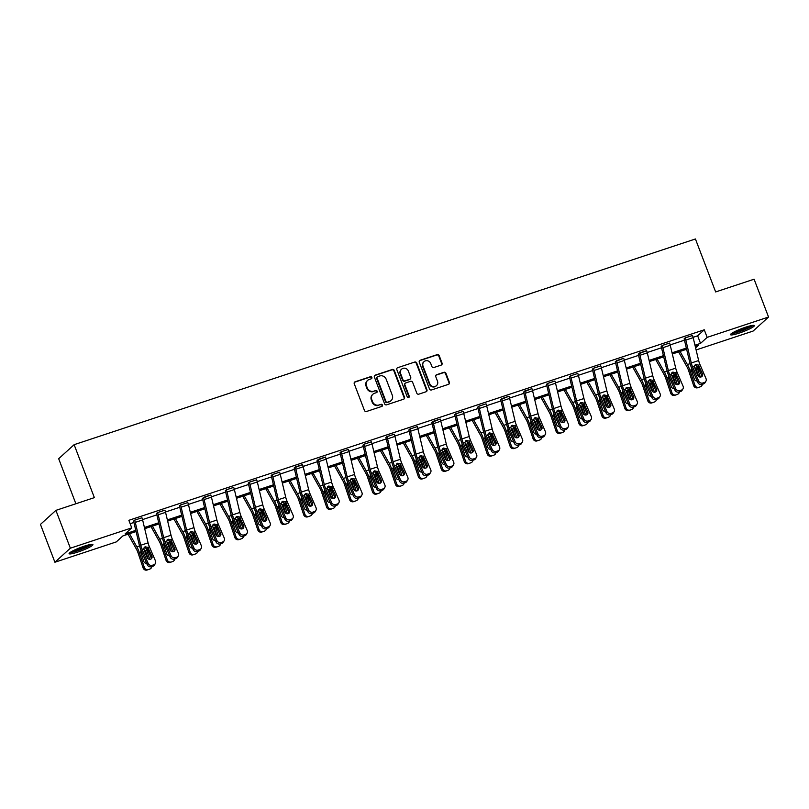 <?xml version="1.0" encoding="UTF-8"?>
<svg xmlns="http://www.w3.org/2000/svg" width="809" height="809" viewBox="0 0 809 809"><rect width="100%" height="100%" fill="white"/><g stroke="black" fill="none" stroke-linecap="round" stroke-linejoin="round"><path stroke-width="1.21" d="M371.867 377.419A1.122 1.052 47.8 0 0 370.461 376.711L355.131 381.787A1.608 1.507 47.8 0 0 354.251 383.749L364.465 410.487A1.608 1.507 47.8 0 0 366.467 411.498L381.808 406.421A1.122 1.052 47.8 0 0 382.424 405.046A1.122 1.052 47.8 0 0 381.009 404.338L379.027 404.996A5.137 4.814 47.8 0 1 372.595 401.77L371.746 399.545A5.137 4.814 47.8 0 1 374.547 393.265L376.529 392.608A1.122 1.052 47.8 0 0 377.146 391.232A1.122 1.052 47.8 0 0 375.74 390.525L373.748 391.182A5.137 4.814 47.8 0 1 367.316 387.956L366.467 385.731A5.137 4.814 47.8 0 1 369.268 379.451L371.26 378.794A1.122 1.052 47.8 0 0 371.867 377.419M371.382 378.743A1.122 1.052 47.8 0 0 370.047 377.095L354.706 382.172A1.608 1.507 47.8 0 0 354.423 382.293M381.929 406.371A1.122 1.052 47.8 0 0 380.594 404.722L379.027 404.996M376.65 392.557A1.122 1.052 47.8 0 0 375.315 390.909L373.748 391.182M739.183 333.096A12.752 1.689 -20.9 0 1 730.527 334.693A12.752 1.689 -20.9 0 1 745.696 327.18A12.752 1.689 -20.9 0 1 754.352 325.592A12.752 1.689 -20.9 0 1 739.183 333.096M77.745 552.092A12.752 1.689 -20.9 0 1 69.099 553.68A12.752 1.689 -20.9 0 1 84.267 546.176A12.752 1.689 -20.9 0 1 92.914 544.588A12.752 1.689 -20.9 0 1 77.745 552.092M441.178 365.092A1.608 1.507 47.8 0 0 442.058 363.13L439.196 355.626A1.608 1.507 47.8 0 0 437.184 354.625L420.154 360.258A1.608 1.507 47.8 0 0 419.274 362.22L429.488 388.957A1.608 1.507 47.8 0 0 431.49 389.968L448.53 384.326A1.608 1.507 47.8 0 0 449.399 382.364L445.941 373.303A1.608 1.507 47.8 0 0 443.929 372.292L436.648 374.709A1.608 1.507 47.8 0 0 435.768 376.67L437.487 381.17A4.288 4.025 47.8 0 1 436.506 385.62A4.288 4.025 47.8 0 1 429.761 383.719L423.036 366.123A4.288 4.025 47.8 0 1 424.017 361.663A4.288 4.025 47.8 0 1 430.762 363.565L431.885 366.497A1.608 1.507 47.8 0 0 433.897 367.508L441.178 365.092M136.074 531.543L122.907 535.902L116.294 541.909L54.901 562.235L40.45 524.404L55.912 510.368L94.36 497.636L74.135 444.677L695.427 238.979L715.652 291.938L754.099 279.206L768.55 317.037L753.088 331.073L696.104 349.943M55.912 510.368L70.353 548.199L131.746 527.872L125.122 533.889L135.791 530.36M693.091 337.323L697.641 335.806L704.265 329.799L128.864 520.308L131.746 527.872M704.265 329.799L707.157 337.363L768.55 317.037M394.307 370.492A1.608 1.507 47.8 0 0 392.294 369.48L375.265 375.123A1.608 1.507 47.8 0 0 374.385 377.085L384.599 403.822A1.608 1.507 47.8 0 0 386.601 404.834L403.64 399.191A1.608 1.507 47.8 0 0 404.51 397.229L394.307 370.492L393.882 370.866A1.608 1.507 47.8 0 0 391.88 369.865L374.84 375.497A1.608 1.507 47.8 0 0 374.557 375.629M397.704 367.691L414.734 362.048A1.608 1.507 47.8 0 1 416.746 363.059L426.96 389.796A1.608 1.507 47.8 0 1 426.08 391.758L418.789 394.175A1.608 1.507 47.8 0 1 416.787 393.164L412.641 382.323A1.608 1.507 47.8 0 0 410.628 381.312L405.794 382.91A1.608 1.507 47.8 0 0 404.925 384.882L409.233 396.167A1.122 1.052 47.8 0 1 408.98 397.33A1.122 1.052 47.8 0 1 407.21 396.835L396.835 369.652A1.608 1.507 47.8 0 1 397.704 367.691L414.734 362.048M54.901 562.235L70.353 548.199M74.135 444.677L58.683 458.713L75.884 503.764M695.609 347.85L698.319 345.392L695.265 346.404M694.982 345.221L700.533 343.38L707.157 337.363M144.427 527.498L158.736 522.766M167.362 519.904L181.671 515.171M190.307 512.309L204.606 507.577M213.242 504.715L227.551 499.982M236.188 497.12L250.487 492.378M259.123 489.526L273.432 484.783M282.068 481.931L296.367 477.189M305.003 474.337L319.312 469.594M327.938 466.742L342.247 462M350.884 459.148L365.193 454.405M373.819 451.543L388.128 446.811M396.764 443.949L411.073 439.216M419.699 436.354L434.008 431.622M442.644 428.76L456.954 424.027M465.579 421.165L479.889 416.433M488.525 413.571L502.834 408.838M511.46 405.976L525.769 401.244M534.405 398.382L548.704 393.649M557.34 390.787L571.65 386.055M580.286 383.193L594.585 378.45M603.221 375.598L617.53 370.856M626.166 368.004L640.465 363.261M649.101 360.409L663.41 355.667M672.036 352.815L686.345 348.072M686.629 349.255L672.319 353.998M663.693 356.85L649.384 361.593M640.748 364.444L626.439 369.187M617.813 372.039L603.504 376.782M594.868 379.633L580.569 384.376M571.933 387.238L557.623 391.971M548.987 394.832L534.688 399.565M526.052 402.427L511.743 407.16M503.107 410.021L488.808 414.754M480.172 417.616L465.863 422.349M457.237 425.21L442.928 429.943M434.291 432.805L419.982 437.538M411.356 440.399L397.047 445.132M388.411 447.994L374.102 452.737M365.476 455.588L351.167 460.331M342.531 463.183L328.221 467.926M319.595 470.777L305.286 475.52M296.65 478.372L282.341 483.115M273.715 485.966L259.406 490.709M250.77 493.571L236.471 498.304M227.835 501.165L213.525 505.898M204.889 508.76L190.59 513.493M181.954 516.354L167.645 521.087M159.009 523.949L144.71 528.681M697.641 335.806L700.533 343.38M130.158 523.706L133.91 522.462M142.536 519.6L156.845 514.868M165.471 512.006L179.78 507.273M188.416 504.411L202.725 499.679M211.351 496.817L225.66 492.074M234.297 489.223L248.606 484.48M257.232 481.628L271.541 476.885M280.177 474.034L294.486 469.291M303.112 466.439L317.421 461.696M326.057 458.845L340.367 454.102M348.992 451.25L363.302 446.507M371.938 443.656L386.247 438.913M394.873 436.051L409.182 431.318M417.808 428.457L432.127 423.724M440.753 420.862L455.062 416.129M463.688 413.268L478.008 408.535M486.634 405.673L500.943 400.94M509.569 398.079L523.878 393.346M532.514 390.484L546.823 385.751M555.449 382.89L569.758 378.147M578.395 375.295L592.704 370.552M601.33 367.701L615.639 362.958M624.275 360.106L638.584 355.363M647.21 352.512L661.519 347.769M670.155 344.917L684.465 340.174M702.01 384.417A3.266 2.993 -148.9 0 1 697.813 382.485L691.776 368.449A12.256 3.903 -108.3 0 1 689.764 362.371L684.293 339.477A1.638 0.526 71.7 0 0 684.101 338.86L685.132 337.879L692.504 335.472A5.724 1.82 71.7 0 1 693.171 337.656L698.642 360.551A8.171 2.609 -108.3 0 0 699.987 364.596L706.024 378.632A3.266 2.993 31.1 0 1 704.336 382.515L702.869 383.001L702.01 384.417L703.476 383.931L704.336 382.515M679.075 392.011A3.266 2.993 -148.9 0 1 674.878 390.08L668.841 376.043A12.256 3.903 -108.3 0 1 666.828 369.966L661.357 347.081A1.638 0.526 71.7 0 0 661.165 346.454L662.197 345.473L669.559 343.067A5.724 1.82 71.7 0 1 670.236 345.251L675.707 368.146A8.171 2.609 -108.3 0 0 677.042 372.191L683.089 386.227A3.266 2.993 31.1 0 1 681.4 390.11L679.924 390.595L679.075 392.011L680.541 391.526L681.4 390.11M656.129 399.606A3.266 2.993 -148.9 0 1 651.943 397.674L645.895 383.638A12.256 3.903 -108.3 0 1 643.883 377.57L638.412 354.676A1.638 0.526 71.7 0 0 638.22 354.049L646.624 350.661A5.724 1.82 71.7 0 1 647.291 352.845L652.762 375.74A8.171 2.609 -108.3 0 0 654.107 379.795L660.144 393.821A3.266 2.993 31.1 0 1 658.455 397.704L656.989 398.19L656.129 399.606L657.606 399.12L658.455 397.704M633.194 407.2A3.266 2.993 -148.9 0 1 628.997 405.269L622.96 391.232A12.256 3.903 -108.3 0 1 620.948 385.165L615.477 362.27A1.638 0.526 71.7 0 0 615.285 361.643L623.678 358.266A5.724 1.82 71.7 0 1 624.356 360.44L629.827 383.335A8.171 2.609 -108.3 0 0 631.172 387.39L637.209 401.416A3.266 2.993 31.1 0 1 635.52 405.299L634.044 405.784L633.194 407.2L634.66 406.715L635.52 405.299M610.249 414.795A3.266 2.993 -148.9 0 1 606.062 412.863L600.015 398.827A12.256 3.903 -108.3 0 1 598.003 392.759L592.532 369.865A1.638 0.526 71.7 0 0 592.34 369.238L593.381 368.257L600.743 365.86A5.724 1.82 71.7 0 1 601.421 368.034L606.881 390.929A8.171 2.609 -108.3 0 0 608.226 394.984L614.264 409.01A3.266 2.993 31.1 0 1 612.575 412.893L611.108 413.379L610.249 414.795L611.725 414.309L612.575 412.893M587.314 422.389A3.266 2.993 -148.9 0 1 583.117 420.458L577.08 406.421A12.256 3.903 -108.3 0 1 575.068 400.354L569.597 377.459A1.638 0.526 71.7 0 0 569.405 376.832L570.436 375.851L577.798 373.455A5.724 1.82 71.7 0 1 578.475 375.629L583.946 398.524A8.171 2.609 -108.3 0 0 585.291 402.579L591.328 416.605A3.266 2.993 31.1 0 1 589.64 420.488L588.163 420.973L587.314 422.389L588.78 421.904L589.64 420.488M564.369 429.983A3.266 2.993 -148.9 0 1 560.182 428.052L554.145 414.016A12.256 3.903 -108.3 0 1 552.122 407.948L546.662 385.054A1.638 0.526 71.7 0 0 546.459 384.427L547.501 383.446L554.863 381.049A5.724 1.82 71.7 0 1 555.54 383.223L561.001 406.118A8.171 2.609 -108.3 0 0 562.346 410.173L568.383 424.199A3.266 2.993 31.1 0 1 566.694 428.082L565.228 428.568L564.369 429.983L565.845 429.498L566.694 428.082M541.433 437.578A3.266 2.993 -148.9 0 1 537.237 435.647L531.2 421.62A12.256 3.903 -108.3 0 1 529.187 415.543L523.716 392.648A1.638 0.526 71.7 0 0 523.524 392.021L531.918 388.644A5.724 1.82 71.7 0 1 532.595 390.818L538.066 413.712A8.171 2.609 -108.3 0 0 539.411 417.768L545.448 431.794A3.266 2.993 31.1 0 1 543.759 435.677L542.283 436.162L541.433 437.578L542.9 437.093L543.759 435.677M518.488 445.172A3.266 2.993 -148.9 0 1 514.302 443.241L508.264 429.215A12.256 3.903 -108.3 0 1 506.242 423.137L500.781 400.243A1.638 0.526 71.7 0 0 500.589 399.616L508.982 396.238A5.724 1.82 71.7 0 1 509.66 398.422L515.121 421.317A8.171 2.609 -108.3 0 0 516.466 425.362L522.503 439.388A3.266 2.993 31.1 0 1 520.814 443.271L519.348 443.757L518.488 445.172L519.965 444.687L520.814 443.271M495.553 452.767A3.266 2.993 -148.9 0 1 491.356 450.835L485.319 436.809A12.256 3.903 -108.3 0 1 483.307 430.732L477.836 407.837A1.638 0.526 71.7 0 0 477.644 407.21L478.675 406.239L486.037 403.833A5.724 1.82 71.7 0 1 486.715 406.017L492.185 428.912A8.171 2.609 -108.3 0 0 493.53 432.957L499.568 446.993A3.266 2.993 31.1 0 1 497.879 450.866L496.402 451.351L495.553 452.767L497.019 452.282L497.879 450.866M472.608 460.361A3.266 2.993 -148.9 0 1 468.421 458.43L462.384 444.404A12.256 3.903 -108.3 0 1 460.361 438.326L454.901 415.432A1.638 0.526 71.7 0 0 454.709 414.815L455.74 413.834L463.102 411.427A5.724 1.82 71.7 0 1 463.779 413.611L469.24 436.506A8.171 2.609 -108.3 0 0 470.585 440.551L476.622 454.587A3.266 2.993 31.1 0 1 474.934 458.46L473.467 458.956L472.608 460.361L474.084 459.876L474.934 458.46M449.673 467.966A3.266 2.993 -148.9 0 1 445.476 466.024L439.439 451.998A12.256 3.903 -108.3 0 1 437.426 445.921L431.955 423.026A1.638 0.526 71.7 0 0 431.763 422.409L440.157 419.022A5.724 1.82 71.7 0 1 440.834 421.206L446.305 444.101A8.171 2.609 -108.3 0 0 447.65 448.146L453.687 462.182A3.266 2.993 31.1 0 1 451.998 466.055L450.522 466.55L449.673 467.966L451.139 467.471L451.998 466.055M426.727 475.561A3.266 2.993 -148.9 0 1 422.541 473.619L416.504 459.593A12.256 3.903 -108.3 0 1 414.481 453.515L409.02 430.621A1.638 0.526 71.7 0 0 408.828 430.004L409.86 429.023L417.222 426.616A5.724 1.82 71.7 0 1 417.899 428.8L423.36 451.695A8.171 2.609 -108.3 0 0 424.705 455.74L430.752 469.776A3.266 2.993 31.1 0 1 429.053 473.659L427.587 474.145L426.727 475.561L428.204 475.065L429.053 473.659M403.792 483.155A3.266 2.993 -148.9 0 1 399.595 481.213L393.558 467.187A12.256 3.903 -108.3 0 1 391.546 461.11L386.075 438.215A1.638 0.526 71.7 0 0 385.883 437.598L386.914 436.617L394.286 434.211A5.724 1.82 71.7 0 1 394.954 436.395L400.425 459.29A8.171 2.609 -108.3 0 0 401.77 463.335L407.807 477.371A3.266 2.993 31.1 0 1 406.118 481.254L404.652 481.739L403.792 483.155L405.258 482.67L406.118 481.254M380.857 490.75A3.266 2.993 -148.9 0 1 376.66 488.818L370.623 474.782A12.256 3.903 -108.3 0 1 368.601 468.704L363.14 445.81A1.638 0.526 71.7 0 0 362.948 445.193L363.979 444.212L371.341 441.805A5.724 1.82 71.7 0 1 372.019 443.989L377.49 466.884A8.171 2.609 -108.3 0 0 378.824 470.929L384.872 484.965A3.266 2.993 31.1 0 1 383.173 488.848L381.706 489.334L380.857 490.75L382.323 490.264L383.173 488.848M357.912 498.344A3.266 2.993 -148.9 0 1 353.715 496.413L347.678 482.376A12.256 3.903 -108.3 0 1 345.665 476.299L340.195 453.404A1.638 0.526 71.7 0 0 340.002 452.787L341.034 451.806L348.406 449.399A5.724 1.82 71.7 0 1 349.073 451.584L354.544 474.478A8.171 2.609 -108.3 0 0 355.889 478.523L361.926 492.56A3.266 2.993 31.1 0 1 360.238 496.443L358.771 496.928L357.912 498.344L359.378 497.859L360.238 496.443M334.977 505.938A3.266 2.993 -148.9 0 1 330.78 504.007L324.743 489.971A12.256 3.903 -108.3 0 1 322.73 483.903L317.259 461.009A1.638 0.526 71.7 0 0 317.067 460.382L325.461 456.994A5.724 1.82 71.7 0 1 326.138 459.178L331.609 482.073A8.171 2.609 -108.3 0 0 332.944 486.118L338.991 500.154A3.266 2.993 31.1 0 1 337.302 504.037L335.826 504.523L334.977 505.938L336.443 505.453L337.302 504.037M312.031 513.533A3.266 2.993 -148.9 0 1 307.845 511.601L301.797 497.565A12.256 3.903 -108.3 0 1 299.785 491.498L294.314 468.603A1.638 0.526 71.7 0 0 294.122 467.976L302.526 464.599A5.724 1.82 71.7 0 1 303.193 466.773L308.664 489.667A8.171 2.609 -108.3 0 0 310.009 493.723L316.046 507.749A3.266 2.993 31.1 0 1 314.357 511.632L312.891 512.117L312.031 513.533L313.508 513.048L314.357 511.632M289.096 521.127A3.266 2.993 -148.9 0 1 284.899 519.196L278.862 505.16A12.256 3.903 -108.3 0 1 276.85 499.092L271.379 476.198A1.638 0.526 71.7 0 0 271.187 475.571L272.218 474.59L279.58 472.193A5.724 1.82 71.7 0 1 280.258 474.367L285.729 497.262A8.171 2.609 -108.3 0 0 287.074 501.317L293.111 515.343A3.266 2.993 31.1 0 1 291.422 519.226L289.946 519.712L289.096 521.127L290.562 520.642L291.422 519.226M266.151 528.722A3.266 2.993 -148.9 0 1 261.964 526.79L255.917 512.754A12.256 3.903 -108.3 0 1 253.905 506.687L248.434 483.792A1.638 0.526 71.7 0 0 248.242 483.165L249.283 482.184L256.645 479.788A5.724 1.82 71.7 0 1 257.323 481.962L262.783 504.856A8.171 2.609 -108.3 0 0 264.128 508.912L270.166 522.938A3.266 2.993 31.1 0 1 268.477 526.821L267.01 527.306L266.151 528.722L267.627 528.237L268.477 526.821M243.216 536.316A3.266 2.993 -148.9 0 1 239.019 534.385L232.982 520.349A12.256 3.903 -108.3 0 1 230.97 514.281L225.499 491.387A1.638 0.526 71.7 0 0 225.306 490.76L226.338 489.779L233.7 487.382A5.724 1.82 71.7 0 1 234.377 489.556L239.848 512.451A8.171 2.609 -108.3 0 0 241.193 516.506L247.23 530.532A3.266 2.993 31.1 0 1 245.542 534.415L244.065 534.901L243.216 536.316L244.682 535.831L245.542 534.415M220.27 543.911A3.266 2.993 -148.9 0 1 216.084 541.979L210.047 527.943A12.256 3.903 -108.3 0 1 208.024 521.876L202.563 498.981A1.638 0.526 71.7 0 0 202.361 498.354L210.765 494.977A5.724 1.82 71.7 0 1 211.442 497.151L216.903 520.045A8.171 2.609 -108.3 0 0 218.248 524.101L224.285 538.127A3.266 2.993 31.1 0 1 222.596 542.01L221.13 542.495L220.27 543.911L221.747 543.426L222.596 542.01M197.335 551.505A3.266 2.993 -148.9 0 1 193.139 549.574L187.101 535.548A12.256 3.903 -108.3 0 1 185.089 529.47L179.618 506.576A1.638 0.526 71.7 0 0 179.426 505.949L180.458 504.978L187.819 502.571A5.724 1.82 71.7 0 1 188.497 504.755L193.968 527.64A8.171 2.609 -108.3 0 0 195.313 531.695L201.35 545.721A3.266 2.993 31.1 0 1 199.661 549.604L198.185 550.09L197.335 551.505L198.802 551.02L199.661 549.604M174.39 559.1A3.266 2.993 -148.9 0 1 170.203 557.168L164.166 543.142A12.256 3.903 -108.3 0 1 162.144 537.065L156.683 514.17A1.638 0.526 71.7 0 0 156.491 513.543L157.522 512.572L164.884 510.166A5.724 1.82 71.7 0 1 165.562 512.35L171.023 535.245A8.171 2.609 -108.3 0 0 172.368 539.29L178.405 553.316A3.266 2.993 31.1 0 1 176.716 557.199L175.25 557.684L174.39 559.1L175.866 558.615L176.716 557.199M151.455 566.694A3.266 2.993 -148.9 0 1 147.258 564.763L141.221 550.737A12.256 3.903 -108.3 0 1 139.209 544.659L133.738 521.765A1.638 0.526 71.7 0 0 133.546 521.138L134.577 520.167L141.939 517.76A5.724 1.82 71.7 0 1 142.617 519.944L148.087 542.839A8.171 2.609 -108.3 0 0 149.432 546.884L155.47 560.92A3.266 2.993 31.1 0 1 153.781 564.793L152.304 565.279L151.455 566.694L152.921 566.209L153.781 564.793M367.64 380.402L367.215 380.776A5.137 4.814 47.8 0 0 366.052 386.105L366.467 385.731M373.333 391.566A5.137 4.814 47.8 0 1 366.902 388.34L366.052 386.105M372.909 394.216L372.494 394.59A5.137 4.814 47.8 0 0 371.321 399.919L371.746 399.545M378.612 405.38A5.137 4.814 47.8 0 1 372.18 402.154L371.321 399.919M403.924 399.059A1.608 1.507 47.8 0 0 404.096 397.603L393.882 370.866M377.641 376.681A1.122 1.052 47.8 0 0 377.034 378.046L385.994 401.517A1.122 1.052 47.8 0 0 387.4 402.225L389.493 401.527A5.137 4.814 47.8 0 0 392.294 395.247L386.166 379.209A5.137 4.814 47.8 0 0 379.734 375.983L377.641 376.681M377.287 376.883L376.873 377.267A1.122 1.052 47.8 0 0 376.61 378.43L377.034 378.046M391.131 400.576L390.707 400.961A5.137 4.814 47.8 0 1 389.078 401.911L386.985 402.599A1.122 1.052 47.8 0 1 385.569 401.901L376.61 378.43M426.363 391.627A1.608 1.507 47.8 0 0 426.545 390.171L416.332 363.443A1.608 1.507 47.8 0 0 414.319 362.432M405.289 383.213L404.864 383.587A1.608 1.507 47.8 0 0 404.5 385.256L408.818 396.541L409.233 396.167M408.737 397.492A1.122 1.052 47.8 0 0 408.818 396.541M408.343 371.068A4.288 4.025 47.8 0 0 401.598 369.167A4.288 4.025 47.8 0 0 400.627 373.627L402.993 379.826A1.608 1.507 47.8 0 0 405.006 380.837L409.839 379.239A1.608 1.507 47.8 0 0 410.709 377.267L408.343 371.068M401.598 369.167L401.183 369.551A4.288 4.025 47.8 0 0 400.202 374.011L400.627 373.627M410.345 378.936L409.93 379.32A1.608 1.507 47.8 0 1 409.425 379.613L404.581 381.211A1.608 1.507 47.8 0 1 402.579 380.21L400.202 374.011M424.017 361.663L423.603 362.048A4.288 4.025 47.8 0 0 422.622 366.497L423.036 366.123M436.506 385.62L436.091 386.004A4.288 4.025 47.8 0 1 429.346 384.103L422.622 366.497M448.813 384.194A1.608 1.507 47.8 0 0 448.985 382.748L445.526 373.687A1.608 1.507 47.8 0 0 443.514 372.676L436.223 375.093A1.608 1.507 47.8 0 0 435.94 375.214M441.461 364.96A1.608 1.507 47.8 0 0 441.643 363.504L438.771 356.011A1.608 1.507 47.8 0 0 436.769 354.999L419.729 360.642A1.608 1.507 47.8 0 0 419.446 360.763M128.055 534.193L136.428 549.18A8.171 2.609 71.7 0 1 138.076 552.951L143.102 567.898L144.326 567.433A3.266 3.094 69 0 0 148.3 569.556L147.086 570.021A3.266 3.094 -111 0 1 143.102 567.898M129.501 533.718L136.822 546.823A12.256 3.903 71.7 0 1 139.29 552.486L144.326 567.433M145.721 547.582A12.256 3.903 71.7 0 1 146.641 550.049L149.776 559.353M146.591 563.206A2.619 2.478 -111 0 1 143.769 561.416L140.776 552.517L140.908 550.393M143.668 549.24L145.478 550.959L144.69 551.88M148.816 569.445A3.266 3.094 -111 0 1 148.553 569.536L148.3 569.556M149.776 569.071A3.266 3.094 69 0 0 151.819 566.583M148.128 558.827L145.478 550.959M148.553 569.536L147.086 570.021M141.939 517.76L134.587 520.197A5.724 1.82 71.7 0 1 135.265 522.371L140.736 545.266A8.171 2.609 -108.3 0 0 142.081 549.321L148.118 563.347A3.266 2.993 31.1 0 0 152.304 565.279M151.212 558.877A2.619 2.387 31.1 0 0 151.04 557.532L147.208 548.755L144.123 547.562M155.328 563.58L154.468 564.995A3.266 2.993 -148.9 0 1 152.921 566.209M147.845 547.41L151.89 556.117A2.619 2.387 -148.9 0 1 150.545 559.221A2.619 2.387 -148.9 0 1 147.187 557.674L143.658 548.795L145.236 546.793L147.845 547.41L149.432 546.884M144.649 547.086L145.236 546.793M151 526.598L159.373 541.585A8.171 2.609 71.7 0 1 161.011 545.357L166.047 560.303L167.261 559.838A3.266 3.094 69 0 0 171.245 561.962L170.021 562.427A3.266 3.094 -111 0 1 166.047 560.303M152.436 526.123L159.767 539.229A12.256 3.903 71.7 0 1 162.235 544.892L167.261 559.838M168.656 539.987A12.256 3.903 71.7 0 1 169.587 542.455L172.711 551.758M169.536 555.611A2.619 2.478 -111 0 1 166.705 553.821L163.711 544.922L163.853 542.799M166.614 541.646L168.424 543.365L167.635 544.285M171.751 561.851A3.266 3.094 -111 0 1 171.498 561.942L171.245 561.962M172.711 561.476A3.266 3.094 69 0 0 174.754 558.979M171.063 551.232L168.424 543.365M171.498 561.942L170.021 562.427M173.935 519.004L182.308 533.991A8.171 2.609 71.7 0 1 183.956 537.763L188.982 552.709L190.196 552.244A3.266 3.094 69 0 0 194.18 554.367L192.967 554.832A3.266 3.094 -111 0 1 188.982 552.709M175.381 518.529L182.703 531.634A12.256 3.903 71.7 0 1 185.17 537.297L190.196 552.244M191.602 532.393A12.256 3.903 71.7 0 1 192.522 534.86L195.657 544.164M192.471 548.017A2.619 2.478 -111 0 1 189.65 546.227L186.657 537.328L186.788 535.204M189.549 534.041L191.359 535.77L190.57 536.68M194.686 554.246A3.266 3.094 -111 0 1 194.433 554.347L194.18 554.367M195.657 553.882A3.266 3.094 69 0 0 197.699 551.384M194.008 543.638L191.359 535.77M194.433 554.347L192.967 554.832M157.522 512.572L157.533 512.603A5.724 1.82 71.7 0 1 158.21 514.777L163.671 537.672A8.171 2.609 -108.3 0 0 165.016 541.727L171.053 555.753A3.266 2.993 31.1 0 0 175.25 557.684M174.147 551.283A2.619 2.387 31.1 0 0 173.975 549.938L170.153 541.16L167.058 539.967M178.263 555.985L177.414 557.401A3.266 2.993 -148.9 0 1 175.866 558.615M170.79 539.815L174.835 548.522A2.619 2.387 -148.9 0 1 173.48 551.627A2.619 2.387 -148.9 0 1 170.123 550.08L166.603 541.201L168.181 539.199L170.79 539.815L172.368 539.29M167.594 539.492L168.181 539.199M180.458 504.978L180.468 505.008A5.724 1.82 71.7 0 1 181.145 507.182L186.616 530.077A8.171 2.609 -108.3 0 0 187.961 534.132L193.998 548.158A3.266 2.993 31.1 0 0 198.185 550.09M197.093 543.688A2.619 2.387 31.1 0 0 196.921 542.343L193.088 533.556L190.004 532.373M201.208 548.391L200.349 549.807A3.266 2.993 -148.9 0 1 198.802 551.02M193.725 532.221L197.77 540.928A2.619 2.387 -148.9 0 1 196.425 544.032A2.619 2.387 -148.9 0 1 193.068 542.485L189.539 533.606L191.116 531.604L193.725 532.221L195.313 531.695M190.53 531.897L191.116 531.604M69.817 552.699A12.661 1.679 159.1 0 0 81.143 549.493A12.661 1.679 159.1 0 0 91.73 544.336M90.648 544.467A11.033 1.466 -20.9 0 1 81.062 549.291A11.033 1.466 -20.9 0 1 70.707 552.082M72.891 550.848A10.214 1.355 159.1 0 0 88.201 545.003M731.245 333.712A12.661 1.679 159.1 0 0 742.581 330.497A12.661 1.679 159.1 0 0 753.159 325.339M752.077 325.471A11.033 1.466 -20.9 0 1 742.5 330.294A11.033 1.466 -20.9 0 1 732.145 333.086M734.329 331.852A10.214 1.355 159.1 0 0 749.63 326.007M196.88 511.409L205.253 526.386A8.171 2.609 71.7 0 1 206.892 530.168L211.928 545.114L213.141 544.649A3.266 3.094 69 0 0 217.125 546.773L215.902 547.238A3.266 3.094 -111 0 1 211.928 545.114M198.316 510.934L205.648 524.04A12.256 3.903 71.7 0 1 208.115 529.703L213.141 544.649M214.537 524.798A12.256 3.903 71.7 0 1 215.467 527.266L218.592 536.569M215.406 540.422A2.619 2.478 -111 0 1 212.585 538.632L209.592 529.733L209.733 527.61M212.494 526.447L214.294 528.176L213.505 529.086M217.631 546.651A3.266 3.094 -111 0 1 217.378 546.753L217.125 546.773M218.592 546.287A3.266 3.094 69 0 0 220.635 543.79M216.943 536.043L214.294 528.176M217.378 546.753L215.902 547.238M210.765 494.977L203.413 497.404A5.724 1.82 71.7 0 1 204.09 499.588L209.551 522.483A8.171 2.609 -108.3 0 0 210.896 526.538L216.933 540.564A3.266 2.993 31.1 0 0 221.13 542.495M220.028 536.094A2.619 2.387 31.1 0 0 219.856 534.749L216.033 525.961L212.939 524.768M224.144 540.796L223.294 542.212A3.266 2.993 -148.9 0 1 221.747 543.426M216.67 524.626L220.715 533.333A2.619 2.387 -148.9 0 1 219.36 536.438A2.619 2.387 -148.9 0 1 216.003 534.891L212.484 526.012L214.051 524.01L216.67 524.626L218.248 524.101M213.475 524.303L214.051 524.01M219.815 503.815L228.189 518.791A8.171 2.609 71.7 0 1 229.837 522.574L234.863 537.52L236.076 537.055A3.266 3.094 69 0 0 240.061 539.178L238.847 539.643A3.266 3.094 -111 0 1 234.863 537.52M221.262 503.34L228.583 516.445A12.256 3.903 71.7 0 1 231.05 522.108L236.076 537.055M237.472 517.194A12.256 3.903 71.7 0 1 238.402 519.671L241.537 528.975M238.352 532.828A2.619 2.478 -111 0 1 235.53 531.038L232.537 522.139L232.668 520.015M235.429 518.852L237.239 520.581L236.45 521.492M240.566 539.057A3.266 3.094 -111 0 1 240.313 539.158L240.061 539.178M241.537 538.693A3.266 3.094 69 0 0 243.58 536.195M239.889 528.449L237.239 520.581M240.313 539.158L238.847 539.643M226.338 489.779L226.348 489.809A5.724 1.82 71.7 0 1 227.026 491.993L232.496 514.888A8.171 2.609 -108.3 0 0 233.841 518.933L239.879 532.969A3.266 2.993 31.1 0 0 244.065 534.901M242.973 528.499A2.619 2.387 31.1 0 0 242.801 527.155L238.968 518.367L235.884 517.173M247.089 533.202L246.229 534.618A3.266 2.993 -148.9 0 1 244.682 535.831M239.606 517.032L243.651 525.739A2.619 2.387 -148.9 0 1 242.296 528.843A2.619 2.387 -148.9 0 1 238.948 527.296L235.419 518.417L236.997 516.415L239.606 517.032L241.193 516.506M236.41 516.708L236.997 516.415M242.751 496.22L251.134 511.197A8.171 2.609 71.7 0 1 252.772 514.979L257.798 529.925L259.022 529.46A3.266 3.094 69 0 0 263.006 531.584L261.782 532.049A3.266 3.094 -111 0 1 257.798 529.925M244.197 495.745L251.528 508.841A12.256 3.903 71.7 0 1 253.996 514.514L259.022 529.46M260.417 509.599A12.256 3.903 71.7 0 1 261.347 512.077L264.472 521.38M261.287 525.233A2.619 2.478 -111 0 1 258.465 523.443L255.472 514.544L255.614 512.421M258.374 511.258L260.174 512.977L259.386 513.897M263.512 531.462A3.266 3.094 -111 0 1 263.259 531.564L263.006 531.584M264.472 531.098A3.266 3.094 69 0 0 266.515 528.601M262.824 520.854L260.174 512.977M263.259 531.564L261.782 532.049M249.283 482.184L249.293 482.215A5.724 1.82 71.7 0 1 249.961 484.399L255.432 507.294A8.171 2.609 -108.3 0 0 256.777 511.339L262.814 525.375A3.266 2.993 31.1 0 0 267.01 527.306M265.908 520.895A2.619 2.387 31.1 0 0 265.736 519.56L261.914 510.772L258.819 509.579M270.024 525.607L269.164 527.023A3.266 2.993 -148.9 0 1 267.627 528.237M262.541 509.437L266.596 518.144A2.619 2.387 -148.9 0 1 265.241 521.249A2.619 2.387 -148.9 0 1 261.883 519.702L258.364 510.823L259.932 508.821L262.541 509.437L264.128 508.912M259.345 509.114L259.932 508.821M265.696 488.626L274.069 503.602A8.171 2.609 71.7 0 1 275.717 507.385L280.743 522.331L281.957 521.866A3.266 3.094 69 0 0 285.941 523.989L284.728 524.454A3.266 3.094 -111 0 1 280.743 522.331M267.142 488.151L274.463 501.246A12.256 3.903 71.7 0 1 276.931 506.919L281.957 521.866M283.352 502.005A12.256 3.903 71.7 0 1 284.283 504.482L287.417 513.786M284.232 517.639A2.619 2.478 -111 0 1 281.411 515.849L278.417 506.94L278.549 504.826M281.31 503.663L283.12 505.382L282.331 506.303M286.447 523.868A3.266 3.094 -111 0 1 286.194 523.969L285.941 523.989M287.417 523.504A3.266 3.094 69 0 0 289.46 521.006M285.769 513.26L283.12 505.382M286.194 523.969L284.728 524.454M272.218 474.59L272.228 474.62A5.724 1.82 71.7 0 1 272.906 476.804L278.377 499.699A8.171 2.609 -108.3 0 0 279.712 503.744L285.759 517.78A3.266 2.993 31.1 0 0 289.946 519.712M288.853 513.3A2.619 2.387 31.1 0 0 288.682 511.966L284.849 503.178L281.765 501.984M292.969 518.013L292.11 519.429A3.266 2.993 -148.9 0 1 290.562 520.642M285.486 501.833L289.531 510.55A2.619 2.387 -148.9 0 1 288.176 513.654A2.619 2.387 -148.9 0 1 284.829 512.107L281.299 503.218L282.877 501.226L285.486 501.833L287.074 501.317M282.29 501.519L282.877 501.226M288.631 481.031L297.014 496.008A8.171 2.609 71.7 0 1 298.652 499.79L303.678 514.736L304.902 514.271A3.266 3.094 69 0 0 308.886 516.395L307.663 516.86A3.266 3.094 -111 0 1 303.678 514.736M290.077 480.556L297.409 493.652A12.256 3.903 71.7 0 1 299.876 499.315L304.902 514.271M306.298 494.41A12.256 3.903 71.7 0 1 307.228 496.888L310.353 506.181M307.167 510.044A2.619 2.478 -111 0 1 304.346 508.254L301.353 499.345L301.484 497.232M304.255 496.069L306.055 497.788L305.266 498.708M309.392 516.273A3.266 3.094 -111 0 1 309.139 516.375L308.886 516.395M310.353 515.909A3.266 3.094 69 0 0 312.395 513.412M308.704 505.665L306.055 497.788M309.139 516.375L307.663 516.86M295.154 466.995L295.174 467.026A5.724 1.82 71.7 0 1 295.841 469.21L301.312 492.105A8.171 2.609 -108.3 0 0 302.657 496.15L308.694 510.186A3.266 2.993 31.1 0 0 312.891 512.117M311.789 505.706A2.619 2.387 31.1 0 0 311.617 504.371L307.794 495.583L304.7 494.39M315.904 510.418L315.045 511.824A3.266 2.993 -148.9 0 1 313.508 513.048M308.421 494.238L312.476 502.955A2.619 2.387 -148.9 0 1 311.121 506.06A2.619 2.387 -148.9 0 1 307.764 504.513L304.245 495.624L305.812 493.632L308.421 494.238L310.009 493.723M305.226 493.925L305.812 493.632M311.576 473.437L319.949 488.414A8.171 2.609 71.7 0 1 321.598 492.196L326.624 507.142L327.837 506.677A3.266 3.094 69 0 0 331.821 508.8L330.608 509.266A3.266 3.094 -111 0 1 326.624 507.142M313.022 472.962L320.344 486.057A12.256 3.903 71.7 0 1 322.811 491.72L327.837 506.677M329.233 486.816A12.256 3.903 71.7 0 1 330.163 489.293L333.288 498.587M330.112 502.45A2.619 2.478 -111 0 1 327.291 500.66L324.288 491.751L324.429 489.637M327.19 488.474L329 490.193L328.211 491.114M332.327 508.679A3.266 3.094 -111 0 1 332.074 508.78L331.821 508.8M333.298 508.315A3.266 3.094 69 0 0 335.331 505.817M331.65 498.071L329 490.193M332.074 508.78L330.608 509.266M325.461 456.994L318.109 459.431A5.724 1.82 71.7 0 1 318.786 461.615L324.257 484.51A8.171 2.609 -108.3 0 0 325.592 488.555L331.639 502.591A3.266 2.993 31.1 0 0 335.826 504.523M334.734 498.111A2.619 2.387 31.1 0 0 334.552 496.777L330.729 487.989L327.645 486.796M338.84 502.814L337.99 504.229A3.266 2.993 -148.9 0 1 336.443 505.453M331.366 486.644L335.411 495.361A2.619 2.387 -148.9 0 1 334.056 498.465A2.619 2.387 -148.9 0 1 330.709 496.918L327.18 488.029L328.757 486.037L331.366 486.644L332.944 486.118M328.171 486.33L328.757 486.037M334.511 465.842L342.895 480.819A8.171 2.609 71.7 0 1 344.533 484.591L349.559 499.547L350.782 499.082A3.266 3.094 69 0 0 354.767 501.206L353.543 501.671A3.266 3.094 -111 0 1 349.559 499.547M335.957 465.357L343.289 478.463A12.256 3.903 71.7 0 1 345.756 484.126L350.782 499.082M352.178 479.221A12.256 3.903 71.7 0 1 353.108 481.699L356.233 490.992M353.048 494.855A2.619 2.478 -111 0 1 350.226 493.065L347.233 484.156L347.364 482.043M350.135 480.88L351.935 482.599L351.146 483.519M355.272 501.084A3.266 3.094 -111 0 1 355.02 501.186L354.767 501.206M356.233 500.71A3.266 3.094 69 0 0 358.276 498.223M354.585 490.476L351.935 482.599M355.02 501.186L353.543 501.671M348.406 449.399L341.054 451.837A5.724 1.82 71.7 0 1 341.722 454.021L347.192 476.916A8.171 2.609 -108.3 0 0 348.537 480.961L354.575 494.997A3.266 2.993 31.1 0 0 358.771 496.928M357.669 490.517A2.619 2.387 31.1 0 0 357.497 489.182L353.664 480.394L350.58 479.201M361.785 495.219L360.925 496.635A3.266 2.993 -148.9 0 1 359.378 497.859M354.302 479.049L358.357 487.766A2.619 2.387 -148.9 0 1 357.002 490.871A2.619 2.387 -148.9 0 1 353.644 489.324L350.125 480.435L351.693 478.443L354.302 479.049L355.889 478.523M351.106 478.726L351.693 478.443M357.457 458.248L365.83 473.225A8.171 2.609 71.7 0 1 367.478 476.997L372.504 491.953L373.718 491.488A3.266 3.094 69 0 0 377.702 493.611L376.488 494.077A3.266 3.094 -111 0 1 372.504 491.953M358.903 457.763L366.224 470.868A12.256 3.903 71.7 0 1 368.692 476.531L373.718 491.488M375.113 471.627A12.256 3.903 71.7 0 1 376.043 474.104L379.168 483.398M375.993 487.261A2.619 2.478 -111 0 1 373.171 485.471L370.168 476.562L370.31 474.448M373.07 473.285L374.88 475.004L374.092 475.925M378.207 493.49A3.266 3.094 -111 0 1 377.955 493.591L377.702 493.611M379.168 493.116A3.266 3.094 69 0 0 381.211 490.628M377.53 482.882L374.88 475.004M377.955 493.591L376.488 494.077M363.979 444.212L363.989 444.242A5.724 1.82 71.7 0 1 364.667 446.426L370.128 469.321A8.171 2.609 -108.3 0 0 371.473 473.366L377.52 487.402A3.266 2.993 31.1 0 0 381.706 489.334M380.614 482.922A2.619 2.387 31.1 0 0 380.432 481.588L376.61 472.8L373.525 471.607M384.72 487.625L383.87 489.041A3.266 2.993 -148.9 0 1 382.323 490.264M377.247 471.455L381.292 480.172A2.619 2.387 -148.9 0 1 379.937 483.276A2.619 2.387 -148.9 0 1 376.589 481.729L373.06 472.84L374.638 470.848L377.247 471.455L378.824 470.929M374.051 471.131L374.638 470.848M380.392 450.653L388.765 465.63A8.171 2.609 71.7 0 1 390.413 469.402L395.439 484.358L396.663 483.883A3.266 3.094 69 0 0 400.637 486.007L399.424 486.482A3.266 3.094 -111 0 1 395.439 484.358M381.838 450.168L389.169 463.274A12.256 3.903 71.7 0 1 391.627 468.937L396.663 483.883M398.058 464.032A12.256 3.903 71.7 0 1 398.989 466.5L402.113 475.803M398.928 479.666A2.619 2.478 -111 0 1 396.107 477.876L393.113 468.967L393.245 466.854M396.006 465.691L397.816 467.41L397.027 468.33M401.153 485.896A3.266 3.094 -111 0 1 400.9 485.987L400.637 486.007M402.113 485.521A3.266 3.094 69 0 0 404.156 483.034M400.465 475.287L397.816 467.41M400.9 485.987L399.424 486.482M386.914 436.617L386.924 436.648A5.724 1.82 71.7 0 1 387.602 438.832L393.073 461.727A8.171 2.609 -108.3 0 0 394.418 465.772L400.455 479.808A3.266 2.993 31.1 0 0 404.652 481.739M403.549 475.328A2.619 2.387 31.1 0 0 403.378 473.993L399.545 465.205L396.461 464.012M407.665 480.03L406.806 481.446A3.266 2.993 -148.9 0 1 405.258 482.67M400.182 463.86L404.227 472.577A2.619 2.387 -148.9 0 1 402.882 475.682A2.619 2.387 -148.9 0 1 399.525 474.135L395.995 465.246L397.573 463.254L400.182 463.86L401.77 463.335M396.986 463.537L397.573 463.254M403.337 443.059L411.71 458.036A8.171 2.609 71.7 0 1 413.359 461.808L418.384 476.764L419.598 476.289A3.266 3.094 69 0 0 423.582 478.412L422.369 478.888A3.266 3.094 -111 0 1 418.384 476.764M404.783 442.574L412.105 455.679A12.256 3.903 71.7 0 1 414.572 461.342L419.598 476.289M420.993 456.438A12.256 3.903 71.7 0 1 421.924 458.905L425.049 468.209M421.873 472.072A2.619 2.478 -111 0 1 419.052 470.282L416.048 461.373L416.19 459.259M418.951 458.096L420.761 459.815L419.972 460.736M424.088 478.301A3.266 3.094 -111 0 1 423.835 478.392L423.582 478.412M425.049 477.927A3.266 3.094 69 0 0 427.091 475.439M423.41 467.683L420.761 459.815M423.835 478.392L422.369 478.888M409.86 429.023L409.87 429.053A5.724 1.82 71.7 0 1 410.547 431.237L416.008 454.132A8.171 2.609 -108.3 0 0 417.353 458.177L423.39 472.203A3.266 2.993 31.1 0 0 427.587 474.145M426.495 467.733A2.619 2.387 31.1 0 0 426.313 466.388L422.49 457.611L419.406 456.418M430.6 472.436L429.751 473.852A3.266 2.993 -148.9 0 1 428.204 475.065M423.127 456.266L427.172 464.983A2.619 2.387 -148.9 0 1 425.817 468.087A2.619 2.387 -148.9 0 1 422.47 466.54L418.941 457.651L420.518 455.649L423.127 456.266L424.705 455.74M419.932 455.942L420.518 455.649M426.272 435.454L434.645 450.441A8.171 2.609 71.7 0 1 436.294 454.213L441.32 469.159L442.543 468.694A3.266 3.094 69 0 0 446.517 470.818L445.304 471.283A3.266 3.094 -111 0 1 441.32 469.159M427.718 434.979L435.04 448.085A12.256 3.903 71.7 0 1 437.507 453.748L442.543 468.694M443.939 448.843A12.256 3.903 71.7 0 1 444.859 451.311L447.994 460.614M444.808 464.467A2.619 2.478 -111 0 1 441.987 462.687L438.994 453.778L439.125 451.665M441.886 450.502L443.696 452.221L442.907 453.141M447.033 470.707A3.266 3.094 -111 0 1 446.77 470.798L446.517 470.818M447.994 470.332A3.266 3.094 69 0 0 450.037 467.845M446.346 460.088L443.696 452.221M446.77 470.798L445.304 471.283M440.157 419.022L432.805 421.459A5.724 1.82 71.7 0 1 433.482 423.633L438.953 446.528A8.171 2.609 -108.3 0 0 440.298 450.583L446.335 464.609A3.266 2.993 31.1 0 0 450.522 466.55M449.43 460.139A2.619 2.387 31.1 0 0 449.258 458.794L445.425 450.016L442.341 448.823M453.546 464.841L452.686 466.257A3.266 2.993 -148.9 0 1 451.139 467.471M446.062 448.671L450.107 457.378A2.619 2.387 -148.9 0 1 448.762 460.483A2.619 2.387 -148.9 0 1 445.405 458.946L441.876 450.057L443.453 448.055L446.062 448.671L447.65 448.146M442.867 448.348L443.453 448.055M449.217 427.86L457.591 442.847A8.171 2.609 71.7 0 1 459.229 446.619L464.265 461.565L465.478 461.1A3.266 3.094 69 0 0 469.463 463.223L468.249 463.688A3.266 3.094 -111 0 1 464.265 461.565M450.653 427.385L457.985 440.49A12.256 3.903 71.7 0 1 460.452 446.153L465.478 461.1M466.874 441.249A12.256 3.903 71.7 0 1 467.804 443.716L470.929 453.02M467.754 456.873A2.619 2.478 -111 0 1 464.922 455.093L461.929 446.184L462.07 444.06M464.831 442.907L466.641 444.626L465.853 445.547M469.968 463.112A3.266 3.094 -111 0 1 469.716 463.203L469.463 463.223M470.929 462.738A3.266 3.094 69 0 0 472.972 460.25M469.281 452.494L466.641 444.626M469.716 463.203L468.249 463.688M455.74 413.834L455.75 413.864A5.724 1.82 71.7 0 1 456.428 416.038L461.888 438.933A8.171 2.609 -108.3 0 0 463.233 442.988L469.271 457.014A3.266 2.993 31.1 0 0 473.467 458.956M472.375 452.544A2.619 2.387 31.1 0 0 472.193 451.2L468.371 442.422L465.276 441.229M476.481 457.247L475.631 458.663A3.266 2.993 -148.9 0 1 474.084 459.876M469.008 441.077L473.053 449.784A2.619 2.387 -148.9 0 1 471.698 452.888A2.619 2.387 -148.9 0 1 468.35 451.341L464.821 442.462L466.399 440.46L469.008 441.077L470.585 440.551M465.812 440.753L466.399 440.46M472.153 420.265L480.526 435.252A8.171 2.609 71.7 0 1 482.174 439.024L487.2 453.97L488.424 453.505A3.266 3.094 69 0 0 492.398 455.629L491.184 456.094A3.266 3.094 -111 0 1 487.2 453.97M473.599 419.79L480.92 432.896A12.256 3.903 71.7 0 1 483.388 438.559L488.424 453.505M489.819 433.654A12.256 3.903 71.7 0 1 490.739 436.122L493.874 445.425M490.689 449.278A2.619 2.478 -111 0 1 487.867 447.488L484.874 438.589L485.006 436.466M487.766 435.313L489.576 437.032L488.788 437.952M492.914 455.518A3.266 3.094 -111 0 1 492.651 455.609L492.398 455.629M493.874 455.143A3.266 3.094 69 0 0 495.917 452.656M492.226 444.899L489.576 437.032M492.651 455.609L491.184 456.094M478.675 406.239L478.685 406.27A5.724 1.82 71.7 0 1 479.363 408.444L484.834 431.339A8.171 2.609 -108.3 0 0 486.179 435.394L492.216 449.42A3.266 2.993 31.1 0 0 496.402 451.351M495.31 444.95A2.619 2.387 31.1 0 0 495.138 443.605L491.306 434.827L488.221 433.634M499.426 449.652L498.566 451.068A3.266 2.993 -148.9 0 1 497.019 452.282M491.943 433.482L495.988 442.189A2.619 2.387 -148.9 0 1 494.643 445.294A2.619 2.387 -148.9 0 1 491.285 443.747L487.756 434.868L489.334 432.866L491.943 433.482L493.53 432.957M488.747 433.159L489.334 432.866M495.098 412.671L503.471 427.658A8.171 2.609 71.7 0 1 505.109 431.43L510.145 446.376L511.359 445.911A3.266 3.094 69 0 0 515.343 448.034L514.12 448.499A3.266 3.094 -111 0 1 510.145 446.376M496.534 412.196L503.865 425.301A12.256 3.903 71.7 0 1 506.333 430.964L511.359 445.911M512.754 426.06A12.256 3.903 71.7 0 1 513.685 428.527L516.809 437.831M513.634 441.684A2.619 2.478 -111 0 1 510.803 439.894L507.809 430.995L507.951 428.871M510.712 427.718L512.522 429.437L511.733 430.358M515.849 447.923A3.266 3.094 -111 0 1 515.596 448.014L515.343 448.034M516.809 447.549A3.266 3.094 69 0 0 518.852 445.051M515.161 437.305L512.522 429.437M515.596 448.014L514.12 448.499M501.62 398.645L501.631 398.675A5.724 1.82 71.7 0 1 502.308 400.849L507.769 423.744A8.171 2.609 -108.3 0 0 509.114 427.799L515.151 441.825A3.266 2.993 31.1 0 0 519.348 443.757M518.245 437.356A2.619 2.387 31.1 0 0 518.073 436.011L514.251 427.233L511.157 426.04M522.361 442.058L521.512 443.474A3.266 2.993 -148.9 0 1 519.965 444.687M514.888 425.888L518.933 434.595A2.619 2.387 -148.9 0 1 517.578 437.699A2.619 2.387 -148.9 0 1 514.221 436.152L510.701 427.273L512.279 425.271L514.888 425.888L516.466 425.362M511.692 425.564L512.279 425.271M518.033 405.076L526.406 420.063A8.171 2.609 71.7 0 1 528.055 423.835L533.08 438.781L534.294 438.316A3.266 3.094 69 0 0 538.278 440.44L537.065 440.905A3.266 3.094 -111 0 1 533.08 438.781M519.479 404.601L526.801 417.707A12.256 3.903 71.7 0 1 529.268 423.37L534.294 438.316M535.7 418.465A12.256 3.903 71.7 0 1 536.62 420.933L539.755 430.236M536.569 434.089A2.619 2.478 -111 0 1 533.748 432.299L530.755 423.4L530.886 421.277M533.647 420.114L535.457 421.843L534.668 422.753M538.784 440.318A3.266 3.094 -111 0 1 538.531 440.42L538.278 440.44M539.755 439.954A3.266 3.094 69 0 0 541.797 437.457M538.106 429.71L535.457 421.843M538.531 440.42L537.065 440.905M524.556 391.05L524.566 391.081A5.724 1.82 71.7 0 1 525.243 393.255L530.714 416.15A8.171 2.609 -108.3 0 0 532.059 420.205L538.096 434.231A3.266 2.993 31.1 0 0 542.283 436.162M541.191 429.761A2.619 2.387 31.1 0 0 541.019 428.416L537.186 419.628L534.102 418.445M545.306 434.463L544.447 435.879A3.266 2.993 -148.9 0 1 542.9 437.093M537.823 418.293L541.868 427A2.619 2.387 -148.9 0 1 540.523 430.105A2.619 2.387 -148.9 0 1 537.166 428.558L533.637 419.679L535.214 417.677L537.823 418.293L539.411 417.768M534.628 417.97L535.214 417.677M540.978 397.482L549.351 412.459A8.171 2.609 71.7 0 1 550.99 416.241L556.026 431.187L557.239 430.722A3.266 3.094 69 0 0 561.224 432.845L560 433.311A3.266 3.094 -111 0 1 556.026 431.187M542.414 397.007L549.746 410.112A12.256 3.903 71.7 0 1 552.213 415.775L557.239 430.722M558.635 410.871A12.256 3.903 71.7 0 1 559.565 413.338L562.69 422.642M559.504 426.495A2.619 2.478 -111 0 1 556.683 424.705L553.69 415.806L553.831 413.682M556.592 412.519L558.392 414.248L557.603 415.159M561.729 432.724A3.266 3.094 -111 0 1 561.476 432.825L561.224 432.845M562.69 432.36A3.266 3.094 69 0 0 564.733 429.862M561.041 422.116L558.392 414.248M561.476 432.825L560 433.311M554.863 381.049L547.511 383.476A5.724 1.82 71.7 0 1 548.189 385.66L553.649 408.555A8.171 2.609 -108.3 0 0 554.994 412.61L561.031 426.636A3.266 2.993 31.1 0 0 565.228 428.568M564.126 422.167A2.619 2.387 31.1 0 0 563.954 420.822L560.131 412.034L557.037 410.841M568.242 426.869L567.392 428.285A3.266 2.993 -148.9 0 1 565.845 429.498M560.768 410.699L564.813 419.406A2.619 2.387 -148.9 0 1 563.458 422.51A2.619 2.387 -148.9 0 1 560.101 420.963L556.582 412.084L558.149 410.082L560.768 410.699L562.346 410.173M557.573 410.375L558.149 410.082M563.913 389.887L572.287 404.864A8.171 2.609 71.7 0 1 573.935 408.646L578.961 423.592L580.174 423.127A3.266 3.094 69 0 0 584.159 425.251L582.945 425.716A3.266 3.094 -111 0 1 578.961 423.592M565.36 389.412L572.681 402.518A12.256 3.903 71.7 0 1 575.148 408.181L580.174 423.127M581.57 403.266A12.256 3.903 71.7 0 1 582.5 405.744L585.635 415.047M582.45 418.9A2.619 2.478 -111 0 1 579.628 417.11L576.635 408.211L576.766 406.088M579.527 404.925L581.337 406.654L580.549 407.564M584.664 425.129A3.266 3.094 -111 0 1 584.411 425.231L584.159 425.251M585.635 424.765A3.266 3.094 69 0 0 587.678 422.268M583.987 414.521L581.337 406.654M584.411 425.231L582.945 425.716M570.436 375.851L570.446 375.882A5.724 1.82 71.7 0 1 571.124 378.066L576.595 400.961A8.171 2.609 -108.3 0 0 577.939 405.006L583.977 419.042A3.266 2.993 31.1 0 0 588.163 420.973M587.071 414.572A2.619 2.387 31.1 0 0 586.899 413.227L583.067 404.439L579.982 403.246M591.187 419.274L590.327 420.69A3.266 2.993 -148.9 0 1 588.78 421.904M583.704 403.104L587.749 411.811A2.619 2.387 -148.9 0 1 586.394 414.916A2.619 2.387 -148.9 0 1 583.046 413.369L579.517 404.49L581.095 402.488L583.704 403.104L585.291 402.579M580.508 402.781L581.095 402.488M586.849 382.293L595.232 397.27A8.171 2.609 71.7 0 1 596.87 401.052L601.896 415.998L603.12 415.533A3.266 3.094 69 0 0 607.104 417.656L605.88 418.122A3.266 3.094 -111 0 1 601.896 415.998M588.295 381.818L595.626 394.913A12.256 3.903 71.7 0 1 598.094 400.586L603.12 415.533M604.515 395.672A12.256 3.903 71.7 0 1 605.445 398.149L608.57 407.453M605.385 411.306A2.619 2.478 -111 0 1 602.563 409.516L599.57 400.617L599.712 398.493M602.472 397.33L604.272 399.049L603.484 399.97M607.61 417.535A3.266 3.094 -111 0 1 607.357 417.636L607.104 417.656M608.57 417.171A3.266 3.094 69 0 0 610.613 414.673M606.922 406.927L604.272 399.049M607.357 417.636L605.88 418.122M593.381 368.257L593.391 368.287A5.724 1.82 71.7 0 1 594.059 370.471L599.53 393.366A8.171 2.609 -108.3 0 0 600.875 397.411L606.912 411.447A3.266 2.993 31.1 0 0 611.108 413.379M610.006 406.967A2.619 2.387 31.1 0 0 609.834 405.633L606.012 396.845L602.917 395.652M614.122 411.68L613.262 413.096A3.266 2.993 -148.9 0 1 611.725 414.309M606.639 395.51L610.694 404.217A2.619 2.387 -148.9 0 1 609.339 407.321A2.619 2.387 -148.9 0 1 605.981 405.774L602.462 396.895L604.03 394.893L606.639 395.51L608.226 394.984M603.443 395.186L604.03 394.893M609.794 374.698L618.167 389.675A8.171 2.609 71.7 0 1 619.815 393.457L624.841 408.403L626.055 407.938A3.266 3.094 69 0 0 630.039 410.062L628.826 410.527A3.266 3.094 -111 0 1 624.841 408.403M611.24 374.223L618.561 387.319A12.256 3.903 71.7 0 1 621.029 392.982L626.055 407.938M627.45 388.077A12.256 3.903 71.7 0 1 628.381 390.555L631.516 399.848M628.33 403.711A2.619 2.478 -111 0 1 625.509 401.921L622.515 393.012L622.647 390.899M625.408 389.736L627.218 391.455L626.429 392.375M630.545 409.941A3.266 3.094 -111 0 1 630.292 410.042L630.039 410.062M631.516 409.576A3.266 3.094 69 0 0 633.558 407.079M629.867 399.333L627.218 391.455M630.292 410.042L628.826 410.527M616.316 360.662L616.327 360.693A5.724 1.82 71.7 0 1 617.004 362.877L622.475 385.772A8.171 2.609 -108.3 0 0 623.81 389.817L629.857 403.853A3.266 2.993 31.1 0 0 634.044 405.784M632.951 399.373A2.619 2.387 31.1 0 0 632.78 398.038L628.947 389.25L625.863 388.057M637.067 404.085L636.208 405.501A3.266 2.993 -148.9 0 1 634.66 406.715M629.584 387.905L633.629 396.622A2.619 2.387 -148.9 0 1 632.274 399.727A2.619 2.387 -148.9 0 1 628.927 398.18L625.397 389.291L626.975 387.299L629.584 387.905L631.172 387.39M626.388 387.592L626.975 387.299M632.729 367.104L641.112 382.081A8.171 2.609 71.7 0 1 642.75 385.863L647.776 400.809L649 400.344A3.266 3.094 69 0 0 652.984 402.467L651.761 402.933A3.266 3.094 -111 0 1 647.776 400.809M634.175 366.629L641.507 379.724A12.256 3.903 71.7 0 1 643.974 385.387L649 400.344M650.396 380.483A12.256 3.903 71.7 0 1 651.326 382.96L654.451 392.254M651.265 396.117A2.619 2.478 -111 0 1 648.444 394.327L645.451 385.418L645.582 383.304M648.353 382.141L650.153 383.86L649.364 384.781M653.49 402.346A3.266 3.094 -111 0 1 653.237 402.447L652.984 402.467M654.451 401.982A3.266 3.094 69 0 0 656.493 399.484M652.802 391.738L650.153 383.86M653.237 402.447L651.761 402.933M646.624 350.661L639.272 353.098A5.724 1.82 71.7 0 1 639.939 355.282L645.41 378.177A8.171 2.609 -108.3 0 0 646.755 382.222L652.792 396.258A3.266 2.993 31.1 0 0 656.989 398.19M655.887 391.778A2.619 2.387 31.1 0 0 655.715 390.444L651.892 381.656L648.798 380.463M660.002 396.481L659.143 397.897A3.266 2.993 -148.9 0 1 657.606 399.12M652.519 380.311L656.574 389.028A2.619 2.387 -148.9 0 1 655.219 392.132A2.619 2.387 -148.9 0 1 651.862 390.585L648.343 381.696L649.91 379.704L652.519 380.311L654.107 379.795M649.324 379.997L649.91 379.704M655.674 359.509L664.047 374.486A8.171 2.609 71.7 0 1 665.696 378.258L670.722 393.214L671.935 392.749A3.266 3.094 69 0 0 675.919 394.873L674.706 395.338A3.266 3.094 -111 0 1 670.722 393.214M657.12 359.034L664.442 372.13A12.256 3.903 71.7 0 1 666.909 377.793L671.935 392.749M673.331 372.888A12.256 3.903 71.7 0 1 674.261 375.366L677.386 384.659M674.21 388.522A2.619 2.478 -111 0 1 671.389 386.732L668.386 377.823L668.527 375.71M671.288 374.547L673.098 376.266L672.309 377.186M676.425 394.752A3.266 3.094 -111 0 1 676.172 394.853L675.919 394.873M677.396 394.387A3.266 3.094 69 0 0 679.429 391.89M675.748 384.144L673.098 376.266M676.172 394.853L674.706 395.338M669.559 343.067L662.207 345.504A5.724 1.82 71.7 0 1 662.884 347.688L668.355 370.583A8.171 2.609 -108.3 0 0 669.69 374.628L675.737 388.664A3.266 2.993 31.1 0 0 679.924 390.595M678.832 384.184A2.619 2.387 31.1 0 0 678.65 382.849L674.827 374.061L671.743 372.868M682.938 388.886L682.088 390.302A3.266 2.993 -148.9 0 1 680.541 391.526M675.464 372.716L679.509 381.433A2.619 2.387 -148.9 0 1 678.154 384.538A2.619 2.387 -148.9 0 1 674.807 382.991L671.278 374.102L672.855 372.11L675.464 372.716L677.042 372.191M672.269 372.393L672.855 372.11M678.609 351.915L686.993 366.892A8.171 2.609 71.7 0 1 688.631 370.664L693.657 385.62L694.88 385.155A3.266 3.094 69 0 0 698.865 387.278L697.641 387.744A3.266 3.094 -111 0 1 693.657 385.62M680.056 351.43L687.387 364.535A12.256 3.903 71.7 0 1 689.855 370.198L694.88 385.155M696.276 365.294A12.256 3.903 71.7 0 1 697.206 367.771L700.331 377.065M697.146 380.928A2.619 2.478 -111 0 1 694.324 379.138L691.331 370.229L691.462 368.115M694.233 366.952L696.033 368.671L695.244 369.592M699.37 387.157A3.266 3.094 -111 0 1 699.118 387.258L698.865 387.278M700.331 386.783A3.266 3.094 69 0 0 702.374 384.295M698.683 376.549L696.033 368.671M699.118 387.258L697.641 387.744M685.132 337.879L685.152 337.909A5.724 1.82 71.7 0 1 685.82 340.093L691.291 362.988A8.171 2.609 -108.3 0 0 692.635 367.033L698.673 381.069A3.266 2.993 31.1 0 0 702.869 383.001M701.767 376.589A2.619 2.387 31.1 0 0 701.595 375.255L697.762 366.467L694.678 365.274M705.883 381.292L705.023 382.708A3.266 2.993 -148.9 0 1 703.476 383.931M698.4 365.122L702.455 373.839A2.619 2.387 -148.9 0 1 701.1 376.943A2.619 2.387 -148.9 0 1 697.742 375.396L694.223 366.507L695.791 364.515L698.4 365.122L699.987 364.596M695.204 364.798L695.791 364.515M146.641 550.049L145.276 550.504M139.532 545.923L136.822 546.823M140.655 552.031L139.29 552.486M147.258 564.763L148.118 563.347M142.081 549.321L143.658 548.795M140.736 545.266L148.087 542.839M135.265 522.371L142.617 519.944M151.04 557.532L151.89 556.117M148.573 548.401L147.44 549.18M169.587 542.455L168.221 542.91M162.478 538.329L159.767 539.229M163.6 544.437L162.235 544.892M192.522 534.86L191.157 535.315M185.413 530.734L182.703 531.634M186.535 536.842L185.17 537.297M170.203 557.168L171.053 555.753M157.533 512.603L164.884 510.166M165.016 541.727L166.603 541.201M163.671 537.672L171.023 535.245M158.21 514.777L165.562 512.35M173.975 549.938L174.835 548.522M171.508 540.806L170.375 541.585M193.139 549.574L193.998 548.158M180.468 505.008L187.819 502.571M187.961 534.132L189.539 533.606M186.616 530.077L193.968 527.64M181.145 507.182L188.497 504.755M196.921 542.343L197.77 540.928M194.453 533.212L193.321 533.991M215.467 527.266L214.102 527.721M208.358 523.14L205.648 524.04M209.48 529.248L208.115 529.703M216.084 541.979L216.933 540.564M210.896 526.538L212.484 526.012M209.551 522.483L216.903 520.045M204.09 499.588L211.442 497.151M219.856 534.749L220.715 533.333M217.388 525.617L216.256 526.396M238.402 519.671L237.037 520.126M231.293 515.545L228.583 516.445M232.416 521.653L231.05 522.108M239.019 534.385L239.879 532.969M226.348 489.809L233.7 487.382M233.841 518.933L235.419 518.417M232.496 514.888L239.848 512.451M227.026 491.993L234.377 489.556M242.801 527.155L243.651 525.739M240.334 518.023L239.201 518.791M261.347 512.077L259.982 512.532M254.228 507.951L251.528 508.841M255.361 514.059L253.996 514.514M261.964 526.79L262.814 525.375M249.293 482.215L256.645 479.788M256.777 511.339L258.364 510.823M255.432 507.294L262.783 504.856M249.961 484.399L257.323 481.962M265.736 519.56L266.596 518.144M263.269 510.428L262.136 511.197M284.283 504.482L282.917 504.927M277.174 500.356L274.463 501.246M278.296 506.464L276.931 506.919M284.899 519.196L285.759 517.78M272.228 474.62L279.58 472.193M279.712 503.744L281.299 503.218M278.377 499.699L285.729 497.262M272.906 476.804L280.258 474.367M288.682 511.966L289.531 510.55M286.214 502.834L285.081 503.602M307.228 496.888L305.863 497.333M300.109 492.762L297.409 493.652M301.241 498.87L299.876 499.315M307.845 511.601L308.694 510.186M295.174 467.026L302.526 464.599M302.657 496.15L304.245 495.624M301.312 492.105L308.664 489.667M295.841 469.21L303.193 466.773M311.617 504.371L312.476 502.955M309.149 495.239L308.017 496.008M330.163 489.293L328.798 489.738M323.054 485.167L320.344 486.057M324.176 491.275L322.811 491.72M330.78 504.007L331.639 502.591M325.592 488.555L327.18 488.029M324.257 484.51L331.609 482.073M318.786 461.615L326.138 459.178M334.552 496.777L335.411 495.361M332.094 487.645L330.962 488.414M353.108 481.699L351.743 482.144M345.989 477.573L343.289 478.463M347.112 483.681L345.756 484.126M353.715 496.413L354.575 494.997M348.537 480.961L350.125 480.435M347.192 476.916L354.544 474.478M341.722 454.021L349.073 451.584M357.497 489.182L358.357 487.766M355.03 480.05L353.897 480.819M376.043 474.104L374.678 474.549M368.934 469.968L366.224 470.868M370.057 476.086L368.692 476.531M376.66 488.818L377.52 487.402M363.989 444.242L371.341 441.805M371.473 473.366L373.06 472.84M370.128 469.321L377.49 466.884M364.667 446.426L372.019 443.989M380.432 481.588L381.292 480.172M377.975 472.446L376.842 473.225M398.989 466.5L397.623 466.955M391.869 462.374L389.169 463.274M392.992 468.482L391.627 468.937M399.595 481.213L400.455 479.808M386.924 436.648L394.286 434.211M394.418 465.772L395.995 465.246M393.073 461.727L400.425 459.29M387.602 438.832L394.954 436.395M403.378 473.993L404.227 472.577M400.91 464.851L399.777 465.63M421.924 458.905L420.559 459.36M414.815 454.779L412.105 455.679M415.937 460.887L414.572 461.342M422.541 473.619L423.39 472.203M409.87 429.053L417.222 426.616M417.353 458.177L418.941 457.651M416.008 454.132L423.36 451.695M410.547 431.237L417.899 428.8M426.313 466.388L427.172 464.983M423.845 457.257L422.723 458.036M444.859 451.311L443.504 451.766M437.75 447.185L435.04 448.085M438.872 453.293L437.507 453.748M445.476 466.024L446.335 464.609M440.298 450.583L441.876 450.057M438.953 446.528L446.305 444.101M433.482 423.633L440.834 421.206M449.258 458.794L450.107 457.378M446.79 449.662L445.658 450.441M467.804 443.716L466.439 444.171M460.695 439.59L457.985 440.49M461.818 445.698L460.452 446.153M468.421 458.43L469.271 457.014M455.75 413.864L463.102 411.427M463.233 442.988L464.821 442.462M461.888 438.933L469.24 436.506M456.428 416.038L463.779 413.611M472.193 451.2L473.053 449.784M469.726 442.068L468.603 442.847M490.739 436.122L489.374 436.577M483.63 431.996L480.92 432.896M484.753 438.104L483.388 438.559M491.356 450.835L492.216 449.42M478.685 406.27L486.037 403.833M486.179 435.394L487.756 434.868M484.834 431.339L492.185 428.912M479.363 408.444L486.715 406.017M495.138 443.605L495.988 442.189M492.671 434.473L491.538 435.252M513.685 428.527L512.319 428.982M506.576 424.401L503.865 425.301M507.698 430.509L506.333 430.964M514.302 443.241L515.151 441.825M501.631 398.675L508.982 396.238M509.114 427.799L510.701 427.273M507.769 423.744L515.121 421.317M502.308 400.849L509.66 398.422M518.073 436.011L518.933 434.595M515.606 426.879L514.473 427.658M536.62 420.933L535.255 421.388M529.511 416.807L526.801 417.707M530.633 422.915L529.268 423.37M537.237 435.647L538.096 434.231M524.566 391.081L531.918 388.644M532.059 420.205L533.637 419.679M530.714 416.15L538.066 413.712M525.243 393.255L532.595 390.818M541.019 428.416L541.868 427M538.551 419.284L537.419 420.063M559.565 413.338L558.2 413.793M552.456 409.212L549.746 410.112M553.578 415.32L552.213 415.775M560.182 428.052L561.031 426.636M554.994 412.61L556.582 412.084M553.649 408.555L561.001 406.118M548.189 385.66L555.54 383.223M563.954 420.822L564.813 419.406M561.486 411.69L560.354 412.459M582.5 405.744L581.135 406.199M575.391 401.618L572.681 402.518M576.514 407.726L575.148 408.181M583.117 420.458L583.977 419.042M570.446 375.882L577.798 373.455M577.939 405.006L579.517 404.49M576.595 400.961L583.946 398.524M571.124 378.066L578.475 375.629M586.899 413.227L587.749 411.811M584.432 404.096L583.299 404.864M605.445 398.149L604.08 398.604M598.326 394.023L595.626 394.913M599.459 400.131L598.094 400.586M606.062 412.863L606.912 411.447M593.391 368.287L600.743 365.86M600.875 397.411L602.462 396.895M599.53 393.366L606.881 390.929M594.059 370.471L601.421 368.034M609.834 405.633L610.694 404.217M607.367 396.501L606.234 397.27M628.381 390.555L627.015 391M621.272 386.429L618.561 387.319M622.394 392.537L621.029 392.982M628.997 405.269L629.857 403.853M616.327 360.693L623.678 358.266M623.81 389.817L625.397 389.291M622.475 385.772L629.827 383.335M617.004 362.877L624.356 360.44M632.78 398.038L633.629 396.622M630.312 388.907L629.18 389.675M651.326 382.96L649.961 383.405M644.207 378.834L641.507 379.724M645.339 384.942L643.974 385.387M651.943 397.674L652.792 396.258M646.755 382.222L648.343 381.696M645.41 378.177L652.762 375.74M639.939 355.282L647.291 352.845M655.715 390.444L656.574 389.028M653.247 381.312L652.115 382.081M674.261 375.366L672.896 375.811M667.152 371.24L664.442 372.13M668.274 377.348L666.909 377.793M674.878 390.08L675.737 388.664M669.69 374.628L671.278 374.102M668.355 370.583L675.707 368.146M662.884 347.688L670.236 345.251M678.65 382.849L679.509 381.433M676.193 373.718L675.06 374.486M697.206 367.771L695.841 368.216M690.087 363.646L687.387 364.535M691.21 369.753L689.855 370.198M697.813 382.485L698.673 381.069M685.152 337.909L692.504 335.472M692.635 367.033L694.223 366.507M691.291 362.988L698.642 360.551M685.82 340.093L693.171 337.656M701.595 375.255L702.455 373.839M699.128 366.123L697.995 366.892M149.898 569.03L148.684 569.496M172.843 561.426L171.629 561.901M195.778 553.831L194.565 554.307M218.723 546.237L217.5 546.712M241.658 538.642L240.445 539.107M264.604 531.048L263.38 531.513M287.539 523.453L286.325 523.919M310.484 515.859L309.26 516.324M333.419 508.264L332.206 508.73M356.364 500.67L355.141 501.135M379.3 493.075L378.086 493.541M402.245 485.481L401.021 485.946M425.18 477.886L423.967 478.352M448.125 470.292L446.902 470.757M471.06 462.697L469.847 463.163M493.996 455.103L492.782 455.568M516.941 447.498L515.727 447.974M539.876 439.904L538.663 440.379M562.821 432.309L561.598 432.775M585.756 424.715L584.543 425.18M608.702 417.12L607.478 417.586M631.637 409.526L630.423 409.991M654.582 401.931L653.359 402.397M677.517 394.337L676.304 394.802M700.463 386.742L699.239 387.208"/></g></svg>
